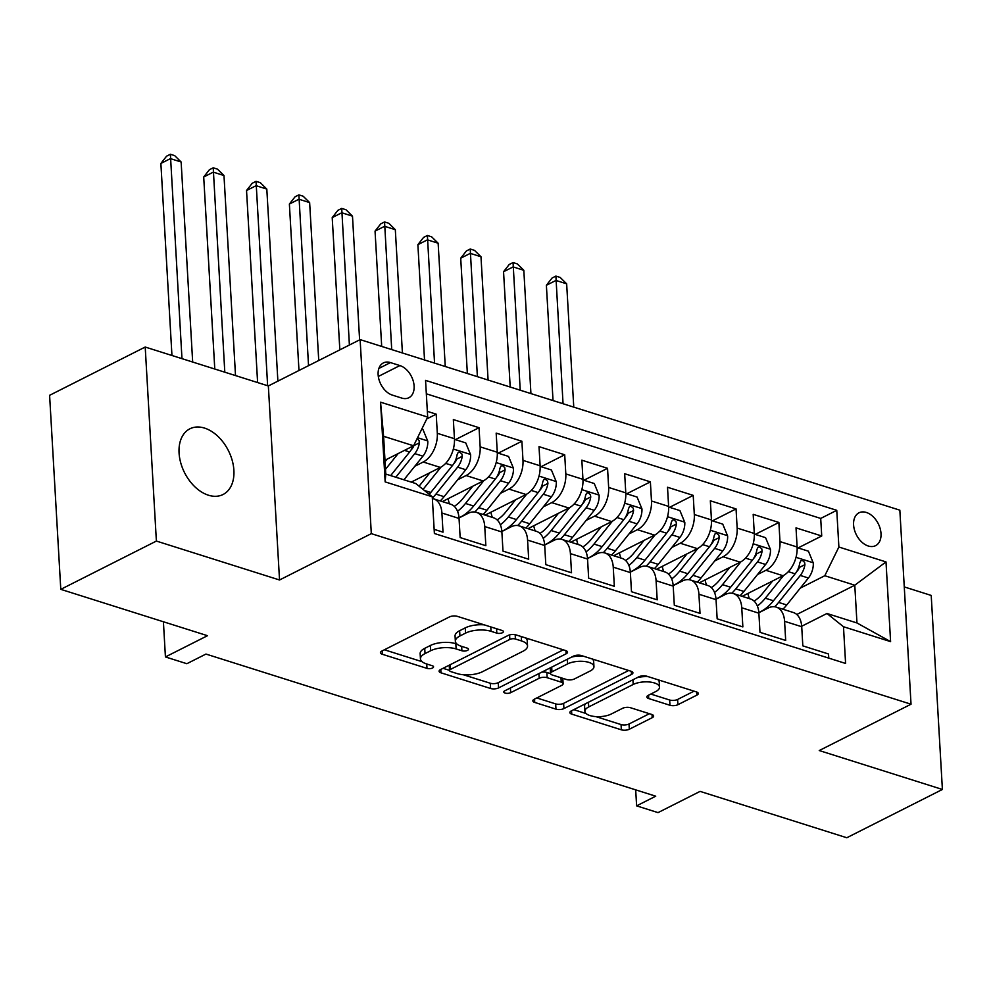 <?xml version="1.0" encoding="UTF-8"?>
<svg xmlns="http://www.w3.org/2000/svg" width="992" height="992" viewBox="0 0 992 992"><rect width="100%" height="100%" fill="white"/><g stroke="black" fill="none" stroke-linecap="round" stroke-linejoin="round"><path stroke-width="1.49" d="M502.386 632.735A3.956 1.612 176.7 0 0 503.39 631.582A3.956 1.612 176.7 0 0 502.064 630.478L457.399 616.367A5.642 2.294 176.7 0 0 449.438 616.937L381.87 651.05A5.642 2.294 176.7 0 0 380.444 652.699A5.642 2.294 176.7 0 0 382.329 654.274L426.994 668.385A3.956 1.612 176.7 0 0 432.574 667.988A3.956 1.612 176.7 0 0 433.566 666.835A3.956 1.612 176.7 0 0 432.252 665.731L426.473 663.908A18.067 7.341 176.7 0 1 420.447 658.886A18.067 7.341 176.7 0 1 425.035 653.592L430.664 650.752A18.067 7.341 176.7 0 1 456.122 648.942L461.9 650.764A3.956 1.612 176.7 0 0 467.48 650.368A3.956 1.612 176.7 0 0 468.472 649.214A3.956 1.612 176.7 0 0 467.158 648.111L461.379 646.288A18.067 7.341 176.7 0 1 455.365 641.254A18.067 7.341 176.7 0 1 459.941 635.971L465.57 633.119A18.067 7.341 176.7 0 1 491.028 631.309L496.818 633.132A3.956 1.612 176.7 0 0 502.386 632.735M204.538 428.085A36.803 24.552 63.2 0 0 189.894 428.804A36.803 24.552 63.2 0 0 180.755 462.904A36.803 24.552 63.2 0 0 208.419 495.206A36.803 24.552 63.2 0 0 223.064 494.5A36.803 24.552 63.2 0 0 232.202 460.4A36.803 24.552 63.2 0 0 204.538 428.085M866.326 512.455A18.402 12.276 63.2 0 0 858.998 512.802A18.402 12.276 63.2 0 0 854.434 529.852A18.402 12.276 63.2 0 0 868.26 546.009A18.402 12.276 63.2 0 0 875.589 545.662A18.402 12.276 63.2 0 0 880.164 528.6A18.402 12.276 63.2 0 0 866.326 512.455M669.96 705.262A5.642 2.294 176.7 0 0 677.92 704.692L696.868 695.132A5.642 2.294 176.7 0 0 698.306 693.47A5.642 2.294 176.7 0 0 696.421 691.908L646.809 676.222A5.642 2.294 176.7 0 0 638.848 676.792L571.293 710.904A5.642 2.294 176.7 0 0 569.854 712.566A5.642 2.294 176.7 0 0 571.739 714.128L621.352 729.814A5.642 2.294 176.7 0 0 629.312 729.244L652.203 717.687A5.642 2.294 176.7 0 0 653.641 716.026A5.642 2.294 176.7 0 0 651.756 714.451L630.528 707.742A5.642 2.294 176.7 0 0 622.567 708.313L611.208 714.042A15.103 6.138 176.7 0 1 594.754 716.509A15.103 6.138 176.7 0 1 584.896 711.363A15.103 6.138 176.7 0 1 588.715 706.936L633.194 684.48A15.103 6.138 176.7 0 1 649.648 682.012A15.103 6.138 176.7 0 1 659.519 687.158A15.103 6.138 176.7 0 1 655.687 691.585L648.272 695.33A5.642 2.294 176.7 0 0 646.846 696.979A5.642 2.294 176.7 0 0 648.731 698.554L669.96 705.262L669.662 700.017A5.642 2.294 176.7 0 0 677.61 699.459L694.053 691.151M156.389 541.062L279.533 579.985L268.348 385.95L145.204 347.039L156.389 541.062L60.785 589.347L207.502 635.698L165.428 656.94L186.843 663.71L205.964 654.063L655.737 796.192L636.616 805.851L658.031 812.622L700.092 791.38L846.796 837.744L942.4 789.458L931.215 595.436L904.27 586.917M279.533 579.985L371.318 533.646L911.028 704.208L819.256 750.547L942.4 789.458M566.11 653.802A5.642 2.294 176.7 0 0 567.548 652.153A5.642 2.294 176.7 0 0 565.663 650.578L516.051 634.905A5.642 2.294 176.7 0 0 508.09 635.463L440.522 669.588A5.642 2.294 176.7 0 0 439.096 671.237A5.642 2.294 176.7 0 0 440.981 672.812L490.594 688.485A5.642 2.294 176.7 0 0 498.554 687.915L566.11 653.802L565.936 650.665M581.424 655.563L631.036 671.237A5.642 2.294 176.7 0 1 632.921 672.812A5.642 2.294 176.7 0 1 631.495 674.461L563.927 708.586A5.642 2.294 176.7 0 1 555.966 709.144L534.738 702.435A5.642 2.294 176.7 0 1 532.853 700.873A5.642 2.294 176.7 0 1 534.291 699.211L561.683 685.373A5.642 2.294 176.7 0 0 563.121 683.724A5.642 2.294 176.7 0 0 561.236 682.149L547.15 677.697A5.642 2.294 176.7 0 0 539.189 678.268L510.669 692.676A3.956 1.612 176.7 0 1 506.366 693.321A3.956 1.612 176.7 0 1 503.775 691.97A3.956 1.612 176.7 0 1 504.779 690.816L573.475 656.134A5.642 2.294 176.7 0 1 581.424 655.563M60.785 589.347L49.6 395.312L145.204 347.039M798.076 547.931L821.723 535.99L796.018 527.868L797.122 547.014L779.985 541.595A23.002 14.359 107.5 0 1 765.898 570.301L757.491 574.542M755.247 534.39L778.881 522.462L753.188 514.34L754.292 533.473L737.155 528.066A23.002 14.359 107.5 0 1 723.069 556.76L714.662 561.013M712.405 520.862L736.052 508.921L710.346 500.799L711.45 519.944L694.313 514.526A23.002 14.359 107.5 0 1 680.227 543.232L671.82 547.472M669.575 507.321L693.21 495.38L667.517 487.258L668.62 506.404L651.484 500.985A23.002 14.359 107.5 0 1 637.397 529.691L628.99 533.932M626.746 493.78L650.38 481.852L624.675 473.73L625.778 492.863L608.654 487.456A23.002 14.359 107.5 0 1 594.568 516.15L586.16 520.403M583.904 480.252L607.55 468.311L581.845 460.189L582.949 479.334L565.812 473.916A23.002 14.359 107.5 0 1 551.726 502.622L543.318 506.862M541.074 466.711L564.708 454.77L539.016 446.648L540.119 465.794L522.982 460.375A23.002 14.359 107.5 0 1 508.896 489.081L500.489 493.322M498.232 453.17L521.879 441.242L496.174 433.12L497.277 452.253L480.153 446.846A23.002 14.359 107.5 0 1 466.066 475.54L457.659 479.793M455.402 439.642L479.049 427.701L453.344 419.579L454.448 438.724A23.002 14.359 107.5 0 1 440.361 467.418L411.271 482.112M434.149 529.356L443.015 532.158L441.911 513.013A23.002 14.359 107.5 0 0 433.541 498.815A23.002 14.359 107.5 0 0 432.363 498.53M433.541 498.815L450.678 504.221A23.002 14.359 107.5 0 1 459.048 518.432L460.152 537.577L485.844 545.699L484.741 526.554A23.002 14.359 107.5 0 0 476.383 512.343A23.002 14.359 107.5 0 0 468.236 513.298L459.011 517.96M476.383 512.343L493.508 517.762A23.002 14.359 -72.5 0 1 501.878 531.972L502.981 551.106L528.686 559.228L527.583 540.094A23.002 14.359 107.5 0 0 519.213 525.884A23.002 14.359 107.5 0 0 511.066 526.839L501.84 531.501M519.213 525.884L536.35 531.303A23.002 14.359 -72.5 0 1 544.707 545.501L545.811 564.646L571.516 572.768L570.412 553.623A23.002 14.359 107.5 0 0 562.042 539.425A23.002 14.359 107.5 0 0 553.908 540.38L544.682 545.03M562.042 539.425L579.179 544.831A23.002 14.359 -72.5 0 1 587.549 559.042L588.653 578.187L614.346 586.309L613.242 567.164A23.002 14.359 107.5 0 0 604.884 552.953A23.002 14.359 107.5 0 0 596.738 553.908L587.512 558.57M604.884 552.953L622.009 558.372A23.002 14.359 -72.5 0 1 630.379 572.582L631.482 591.716L657.188 599.838L656.084 580.704A23.002 14.359 107.5 0 0 647.714 566.494A23.002 14.359 107.5 0 0 639.58 567.449L630.354 572.111M647.714 566.494L664.851 571.913A23.002 14.359 -72.5 0 1 673.208 586.111L674.312 605.256L700.017 613.378L698.914 594.233A23.002 14.359 107.5 0 0 690.556 580.035A23.002 14.359 107.5 0 0 682.409 580.99L673.184 585.64M690.556 580.035L707.68 585.441A23.002 14.359 -72.5 0 1 716.05 599.652L717.154 618.797L742.859 626.919L741.756 607.774A23.002 14.359 107.5 0 0 733.386 593.563A23.002 14.359 107.5 0 0 725.239 594.518L716.013 599.18M733.386 593.563L750.522 598.982A23.002 14.359 -72.5 0 1 758.88 613.192L759.984 632.326L785.689 640.448L784.585 621.314A23.002 14.359 107.5 0 0 776.215 607.104A23.002 14.359 107.5 0 0 768.081 608.059L758.855 612.721M797.122 547.014A23.002 14.359 -72.5 0 1 783.035 575.72L742.177 596.341M754.292 533.473A23.002 14.359 -72.5 0 1 740.206 562.179L699.348 582.812M711.45 519.944A23.002 14.359 -72.5 0 1 697.364 548.638L656.506 569.272M668.62 506.404A23.002 14.359 -72.5 0 1 654.534 535.11L613.676 555.731M625.778 492.863A23.002 14.359 -72.5 0 1 611.692 521.569L570.834 542.202M582.949 479.334A23.002 14.359 -72.5 0 1 568.862 508.028L528.004 528.662M540.119 465.794A23.002 14.359 -72.5 0 1 526.033 494.5L485.175 515.121M497.277 452.253A23.002 14.359 -72.5 0 1 483.191 480.959L442.333 501.592M392.336 395.101L401.76 398.077A17.819 11.892 63.2 0 0 408.865 397.73A17.819 11.892 63.2 0 0 413.292 381.213A17.819 11.892 63.2 0 0 399.888 365.564L390.464 362.588A17.819 11.892 63.2 0 0 383.371 362.923A17.819 11.892 63.2 0 0 378.944 379.44A17.819 11.892 63.2 0 0 392.336 395.101M371.318 533.646L360.121 339.611L899.843 510.173L911.028 704.208M821.723 535.99L820.706 518.432L836.764 510.322L425.556 380.37L427.676 417.074L413.59 445.78L384.983 460.214M836.764 510.322L838.885 547.026L886.005 561.918L890.593 641.626L843.485 626.733L845.593 663.45L434.384 533.498L432.264 496.781L385.156 481.889L380.556 402.182L427.676 417.074M426.758 418.934L436.207 414.16L437.311 433.306A23.002 14.359 107.5 0 1 423.224 462.012L414.817 466.252M828.766 658.13L828.518 653.988L802.826 645.866L801.722 626.721A23.002 14.359 -72.5 0 0 793.352 612.523L776.215 607.104M479.049 427.701L480.153 446.846M521.879 441.242L522.982 460.375M564.708 454.77L565.812 473.916M607.55 468.311L608.654 487.456M650.38 481.852L651.484 500.985M693.21 495.38L694.313 514.526M736.052 508.921L737.155 528.066M778.881 522.462L779.985 541.595M820.706 518.432L426.324 393.799M436.207 414.16L427.341 411.358M796.774 614.494L854.782 585.206L824.798 575.732L800.333 588.082M413.59 445.78L383.606 436.294L385.776 474.052L415.76 483.538L432.264 496.781M268.348 385.95L360.121 339.611M635.686 789.855L636.616 805.851M163.407 621.773L165.428 656.94M801.685 626.25L826.968 613.49L856.964 622.964L854.782 585.206L886.005 561.918M843.485 626.733L826.968 613.49M824.798 575.732L838.885 547.026M383.606 436.294L380.556 402.182M385.776 474.052L385.156 481.889M890.593 641.626L856.964 622.964M484.294 624.861A18.067 7.341 176.7 0 0 465.26 627.874L465.57 633.119M455.365 641.254L455.055 636.008A18.067 7.341 176.7 0 1 459.631 630.726L465.26 627.874M420.447 658.886L420.149 653.641A18.067 7.341 176.7 0 1 424.725 648.346L430.354 645.507A18.067 7.341 176.7 0 1 455.824 643.696L456.977 644.056M384.388 649.772L422.071 661.689M463.388 674.746L490.284 683.24A5.642 2.294 176.7 0 0 498.244 682.67L563.295 649.834M443.04 668.31L449.537 670.356M515.418 639.009A3.956 1.612 176.7 0 0 509.851 639.406L450.542 669.364A3.956 1.612 176.7 0 0 449.537 670.518A3.956 1.612 176.7 0 0 450.864 671.621L456.952 673.543A18.067 7.341 176.7 0 0 482.422 671.733L522.958 651.26A18.067 7.341 176.7 0 0 527.533 645.966A18.067 7.341 176.7 0 0 521.519 640.944L515.418 639.009L515.17 634.682M449.24 665.186A3.956 1.612 176.7 0 0 449.24 665.272L449.537 670.518M527.533 645.966L527.236 640.72A18.067 7.341 176.7 0 0 525.611 637.918M628.668 670.493L563.63 703.34L563.927 708.586M536.808 697.946L555.669 703.898A5.642 2.294 176.7 0 0 563.63 703.34M563.121 683.724L562.811 678.478A5.642 2.294 176.7 0 0 562.799 678.33M550.548 673.63L546.852 672.464A5.642 2.294 176.7 0 0 541.632 672.204M590.116 671.026A15.103 6.138 176.7 0 0 593.948 666.599A15.103 6.138 176.7 0 0 584.077 661.441A15.103 6.138 176.7 0 0 567.622 663.908L551.961 671.82A5.642 2.294 176.7 0 0 550.523 673.481A5.642 2.294 176.7 0 0 552.408 675.044L566.494 679.495A5.642 2.294 176.7 0 0 574.455 678.937L590.116 671.026M593.948 666.599L593.65 661.354A15.103 6.138 176.7 0 0 592.261 658.986M583.308 656.158A15.103 6.138 176.7 0 0 571.466 657.138M550.287 667.839A5.642 2.294 176.7 0 0 550.225 668.236L550.523 673.481M650.789 694.053L669.662 700.017M659.519 687.158L659.209 681.913A15.103 6.138 176.7 0 0 658.093 679.793M648.235 676.668A15.103 6.138 176.7 0 0 637.038 677.71M585.64 703.663A15.103 6.138 176.7 0 0 584.586 706.118L584.896 711.363M595.87 716.608L621.054 724.569A5.642 2.294 176.7 0 0 629.002 723.999L649.388 713.707M573.81 709.64L586.012 713.496M387.091 459.147L385.07 461.677M398.164 453.567L385.504 469.303M421.811 429.028L422.902 429.375L427.788 441.217A15.24 9.511 107.5 0 1 422.914 456.184L403.93 479.793M412.97 446.09A15.24 9.511 107.5 0 1 409.634 451.992L390.65 475.602M395.796 477.226L414.78 453.617A15.24 9.511 -72.5 0 0 419.405 442.816L419.083 440.498L417.099 438.625M419.405 442.816L413.912 445.594A7.762 4.848 107.5 0 1 412.188 448.644L410.787 450.393M192.671 362.03L181.139 161.994L170.438 158.621L160.878 163.444L171.951 355.483M181.97 358.658L170.388 154.256L174.666 155.62L181.139 161.994M160.878 163.444L166.557 156.19L170.388 154.256M429.933 472.688L420.075 484.952A36.518 22.791 107.5 0 1 419.046 486.167M441.018 467.071L423.063 489.403M454.472 439.344L465.744 442.903L470.63 454.745A15.24 9.511 107.5 0 1 465.744 469.724L444.069 496.682A43.983 27.454 107.5 0 1 440.237 500.923M432.351 498.12A43.983 27.454 -72.5 0 0 435.934 494.103L457.61 467.145A15.24 9.511 -72.5 0 0 462.247 456.345L461.912 454.038L459.668 452.092L458.118 452.538L457.101 454.72A15.24 9.511 107.5 0 1 452.464 465.521L430.788 492.478A43.983 27.454 107.5 0 1 429.226 494.338M462.247 456.345L456.742 459.122A7.762 4.848 107.5 0 1 455.03 462.185L453.617 463.934M235.513 375.571L223.981 175.534L213.268 172.149L203.707 176.985L214.78 369.024M224.8 372.186L213.218 167.797L217.496 169.148L223.981 175.534M203.707 176.985L209.399 169.731L213.218 167.797M472.762 486.229L462.904 498.48A36.518 22.791 107.5 0 1 454.286 506.366M483.86 480.599L465.484 503.452A43.983 27.454 107.5 0 1 457.535 511.264M497.314 452.885L508.574 456.444L513.459 468.286A15.24 9.511 107.5 0 1 508.586 483.253L486.911 510.223A43.983 27.454 107.5 0 1 483.079 514.464M449.512 503.862A36.518 22.791 107.5 0 1 448.086 498.691M474.821 512.008A43.983 27.454 -72.5 0 0 478.764 507.644L500.439 480.686A15.24 9.511 -72.5 0 0 505.077 469.886L504.742 467.567L502.498 465.632L500.948 466.066L499.943 468.261A15.24 9.511 107.5 0 1 495.306 479.062L473.63 506.019A43.983 27.454 107.5 0 1 458.998 517.737M505.077 469.886L499.571 472.663A7.762 4.848 107.5 0 1 497.86 475.726L496.459 477.474M277.884 381.139L266.811 189.075L256.097 185.69L246.537 190.514L257.61 382.552M267.629 385.727L256.048 181.338L260.338 182.689L266.811 189.075M246.537 190.514L252.228 183.26L256.048 181.338M515.592 499.757L505.734 512.021A36.518 22.791 107.5 0 1 497.116 519.895M526.69 494.14L508.326 516.981A43.983 27.454 107.5 0 1 500.365 524.805M540.144 466.414L551.416 469.985L556.301 481.827A15.24 9.511 107.5 0 1 551.416 496.794L529.74 523.751A43.983 27.454 107.5 0 1 525.909 528.004M492.354 517.39A36.518 22.791 107.5 0 1 490.916 512.219M517.663 525.537A43.983 27.454 -72.5 0 0 521.606 521.184L543.281 494.227A15.24 9.511 -72.5 0 0 547.919 483.426L547.584 481.108L545.34 479.173L543.79 479.607L542.773 481.802A15.24 9.511 107.5 0 1 538.135 492.602L516.46 519.56A43.983 27.454 107.5 0 1 501.828 531.278M547.919 483.426L542.413 486.204A7.762 4.848 107.5 0 1 540.69 489.254L539.288 491.003M318.742 360.505L309.64 202.604L298.939 199.231L289.379 204.054L298.976 370.487M308.537 365.664L298.89 194.866L303.168 196.23L309.64 202.604M289.379 204.054L295.058 196.8L298.89 194.866M558.434 513.298L548.576 525.562A36.518 22.791 107.5 0 1 539.958 533.436M569.532 507.681L551.155 530.522A43.983 27.454 107.5 0 1 543.194 538.346M582.974 479.954L594.245 483.513L599.131 495.355A15.24 9.511 107.5 0 1 594.245 510.334L572.57 537.292A43.983 27.454 107.5 0 1 568.751 541.533M535.184 530.931A36.518 22.791 107.5 0 1 533.758 525.76M560.492 539.078A43.983 27.454 -72.5 0 0 564.436 534.713L586.111 507.755A15.24 9.511 -72.5 0 0 590.748 496.955L590.414 494.648L588.169 492.702L586.619 493.148L585.602 495.33A15.24 9.511 107.5 0 1 580.977 506.131L559.302 533.088A43.983 27.454 107.5 0 1 544.658 544.806M590.748 496.955L585.243 499.732A7.762 4.848 107.5 0 1 583.532 502.795L582.118 504.544M359.612 339.872L352.482 216.144L341.769 212.759L332.208 217.595L339.834 349.854M349.395 345.03L341.719 208.407L346.01 209.758L352.482 216.144M332.208 217.595L337.9 210.341L341.719 208.407M601.264 526.839L591.406 539.09A36.518 22.791 107.5 0 1 582.788 546.976M612.362 521.209L593.997 544.062A43.983 27.454 107.5 0 1 586.036 551.874M625.816 493.495L637.075 497.054L641.96 508.896A15.24 9.511 107.5 0 1 637.087 523.863L615.412 550.833A43.983 27.454 107.5 0 1 611.58 555.074M578.026 544.472A36.518 22.791 107.5 0 1 576.588 539.301M603.322 552.618A43.983 27.454 -72.5 0 0 607.265 548.254L628.953 521.296A15.24 9.511 -72.5 0 0 633.578 510.496L633.243 508.177L630.999 506.242L629.449 506.676L628.444 508.871A15.24 9.511 107.5 0 1 623.807 519.672L602.132 546.629A43.983 27.454 107.5 0 1 587.5 558.347M633.578 510.496L628.085 513.273A7.762 4.848 107.5 0 1 626.361 516.336L624.96 518.084M402.417 352.978L395.312 229.685L384.598 226.3L375.05 231.124L381.697 346.419M391.716 349.593L384.561 221.948L388.839 223.299L395.312 229.685M375.05 231.124L380.73 223.87L384.561 221.948M644.106 540.367L634.248 552.631A36.518 22.791 107.5 0 1 625.617 560.505M655.191 534.75L636.827 557.591A43.983 27.454 107.5 0 1 628.866 565.415M668.645 507.024L679.917 510.582L684.802 522.437A15.24 9.511 107.5 0 1 679.917 537.404L658.242 564.361A43.983 27.454 107.5 0 1 654.41 568.614M620.856 558A36.518 22.791 107.5 0 1 619.417 552.829M646.164 566.147A43.983 27.454 -72.5 0 0 650.107 561.794L671.782 534.837A15.24 9.511 -72.5 0 0 676.42 524.036L676.085 521.718L673.841 519.783L672.291 520.217L671.274 522.412A15.24 9.511 107.5 0 1 666.636 533.212L644.961 560.17A43.983 27.454 107.5 0 1 630.329 571.888M676.42 524.036L670.914 526.814A7.762 4.848 107.5 0 1 669.203 529.864L667.79 531.613M445.259 366.507L438.142 243.214L427.44 239.841L417.88 244.664L424.526 359.96M434.546 363.122L427.391 235.476L431.669 236.84L438.142 243.214M417.88 244.664L423.572 237.41L427.391 235.476M686.935 553.908L677.077 566.172A36.518 22.791 107.5 0 1 668.459 574.046M698.033 548.291L679.656 571.132A43.983 27.454 107.5 0 1 671.696 578.956M711.487 520.564L722.746 524.123L727.632 535.965A15.24 9.511 107.5 0 1 722.759 550.944L701.084 577.902A43.983 27.454 107.5 0 1 697.252 582.143M663.685 571.541A36.518 22.791 107.5 0 1 662.259 566.37M688.994 579.688A43.983 27.454 -72.5 0 0 692.937 575.323L714.612 548.365A15.24 9.511 -72.5 0 0 719.25 537.565L718.915 535.258L716.67 533.312L715.12 533.758L714.116 535.94A15.24 9.511 107.5 0 1 709.478 546.741L687.803 573.698A43.983 27.454 107.5 0 1 673.171 585.416M719.25 537.565L713.744 540.342A7.762 4.848 107.5 0 1 712.033 543.405L710.632 545.154M488.089 380.048L480.984 256.754L470.27 253.369L460.71 258.205L467.356 373.5M477.388 376.662L470.22 249.017L474.511 250.368L480.984 256.754M460.71 258.205L466.401 250.951L470.22 249.017M729.765 567.449L719.907 579.7A36.518 22.791 107.5 0 1 711.289 587.586M740.863 561.819L722.498 584.672A43.983 27.454 107.5 0 1 714.538 592.484M754.317 534.105L765.576 537.664L770.474 549.506A15.24 9.511 107.5 0 1 765.588 564.473L743.913 591.443A43.983 27.454 107.5 0 1 740.082 595.684M706.527 585.082A36.518 22.791 107.5 0 1 705.089 579.911M731.836 593.228A43.983 27.454 -72.5 0 0 735.779 588.864L757.454 561.906A15.24 9.511 -72.5 0 0 762.092 551.106L761.757 548.787L759.512 546.852L757.962 547.286L756.946 549.481A15.24 9.511 107.5 0 1 752.308 560.282L730.633 587.239A43.983 27.454 107.5 0 1 716.001 598.957M762.092 551.106L756.586 553.883A7.762 4.848 107.5 0 1 754.862 556.946L753.461 558.694M530.931 393.588L523.813 270.295L513.112 266.91L503.552 271.734L510.198 387.029M520.217 390.203L513.062 262.558L517.34 263.909L523.813 270.295M503.552 271.734L509.231 264.48L513.062 262.558M772.607 580.977L762.749 593.241A36.518 22.791 107.5 0 1 754.131 601.115M783.705 575.36L765.328 598.201A43.983 27.454 107.5 0 1 757.367 606.025M797.146 547.634L808.418 551.192L813.304 563.047A15.24 9.511 107.5 0 1 808.418 578.014L786.743 604.971A43.983 27.454 107.5 0 1 782.924 609.224M749.357 598.61A36.518 22.791 107.5 0 1 747.931 593.439M774.665 606.757A43.983 27.454 -72.5 0 0 778.608 602.404L800.284 575.447A15.24 9.511 -72.5 0 0 804.921 564.646L804.586 562.328L802.342 560.393L800.792 560.827L799.775 563.022A15.24 9.511 107.5 0 1 795.15 573.822L773.475 600.78A43.983 27.454 107.5 0 1 758.83 612.498M804.921 564.646L799.416 567.424A7.762 4.848 107.5 0 1 797.704 570.474L796.291 572.223M573.76 407.117L566.655 283.824L555.942 280.451L546.381 285.274L553.028 400.57M563.047 403.732L555.892 276.086L560.182 277.45L566.655 283.824M546.381 285.274L552.073 278.02L555.892 276.086M783.035 575.72L765.898 570.301M740.206 562.179L723.069 556.76M697.364 548.638L680.227 543.232M654.534 535.11L637.397 529.691M611.692 521.569L594.568 516.15M568.862 508.028L551.726 502.622M526.033 494.5L508.896 489.081M483.191 480.959L466.066 475.54M440.361 467.418L423.224 462.012M459.048 518.432L441.911 513.013M801.722 626.721L784.585 621.314M758.88 613.192L741.756 607.774M716.05 599.652L698.914 594.233M673.208 586.111L656.084 580.704M630.379 572.582L613.242 567.164M587.549 559.042L570.412 553.623M544.707 545.501L527.583 540.094M501.878 531.972L484.741 526.554M454.448 438.724L437.311 433.306M378.882 368.429L390.464 362.588M378.312 376.464L399.888 365.564M490.78 626.919L491.028 631.309M459.631 630.726L459.941 635.971M461.652 646.362L461.9 650.764M455.824 643.696L456.122 648.942M430.354 645.507L430.664 650.752M424.725 648.346L425.035 653.592M426.746 663.995L426.994 668.385M382.131 650.913L382.329 654.274M496.558 628.742L496.818 633.132M498.244 682.67L498.554 687.915M490.284 683.24L490.594 688.485M440.783 669.451L440.981 672.812M509.59 634.905L509.851 639.406M450.269 664.665L450.542 669.364M521.259 636.542L521.519 640.944M631.309 671.336L631.495 674.461M555.669 703.898L555.966 709.144M534.539 699.087L534.738 702.435M560.988 677.759L561.236 682.149M546.852 672.464L547.15 677.697M538.929 673.568L539.189 678.268M510.396 687.977L510.669 692.676M567.362 659.221L567.622 663.908M551.688 667.132L551.961 671.82M648.532 695.206L648.731 698.554M632.921 679.78L633.194 684.48M588.442 702.237L588.715 706.936M652.029 714.55L652.203 717.687M629.002 723.999L629.312 729.244M621.054 724.569L621.352 729.814M571.541 710.78L571.739 714.128M696.694 691.994L696.868 695.132M677.61 699.459L677.92 704.692M427.676 440.919L417.545 437.708M409.634 451.992L404.5 450.368M422.914 456.184L414.78 453.617M470.506 454.448L453.344 449.029M430.788 492.478L424.39 490.457M444.069 496.682L435.934 494.103M452.464 465.521L445.656 463.376M465.744 469.724L457.61 467.145M513.348 467.988L496.174 462.57M473.63 506.019L465.484 503.452M486.911 510.223L478.764 507.644M495.306 479.062L488.486 476.904M508.586 483.253L500.439 480.686M556.177 481.529L539.016 476.098M516.46 519.56L508.326 516.981M529.74 523.751L521.606 521.184M538.135 492.602L531.328 490.445M551.416 496.794L543.281 494.227M599.007 495.058L581.845 489.639M559.302 533.088L551.155 530.522M572.57 537.292L564.436 534.713M580.977 506.131L574.157 503.986M594.245 510.334L586.111 507.755M641.849 508.598L624.687 503.18M602.132 546.629L593.997 544.062M615.412 550.833L607.265 548.254M623.807 519.672L616.999 517.514M637.087 523.863L628.953 521.296M684.678 522.139L667.517 516.708M644.961 560.17L636.827 557.591M658.242 564.361L650.107 561.794M666.636 533.212L659.829 531.055M679.917 537.404L671.782 534.837M727.508 535.668L710.346 530.249M687.803 573.698L679.656 571.132M701.084 577.902L692.937 575.323M709.478 546.741L702.658 544.596M722.759 550.944L714.612 548.365M770.35 549.208L753.188 543.79M730.633 587.239L722.498 584.672M743.913 591.443L735.779 588.864M752.308 560.282L745.5 558.124M765.588 564.473L757.454 561.906M813.18 562.749L796.018 557.318M773.475 600.78L765.328 598.201M786.743 604.971L778.608 602.404M795.15 573.822L788.33 571.665M808.418 578.014L800.284 575.447"/></g></svg>
